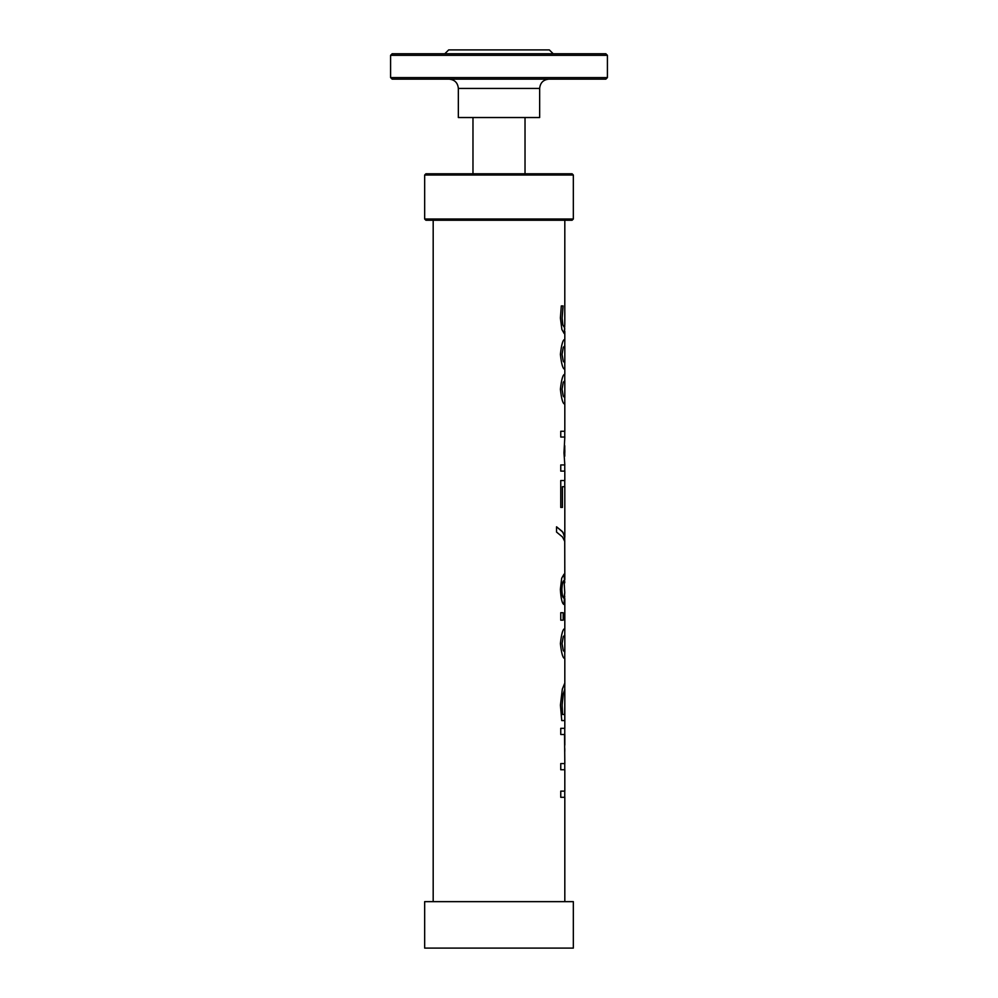 <?xml version="1.0" encoding="UTF-8"?>
<svg xmlns="http://www.w3.org/2000/svg" width="998" height="998" viewBox="0 0 998 998"><rect width="100%" height="100%" fill="white"/><g stroke="black" fill="none" stroke-linecap="round" stroke-linejoin="round"><path stroke-width="1.5" d="M572.091 220.246L425.909 220.246L424.661 219.011L573.339 219.011L572.091 220.246M573.339 175.024L572.091 173.789L425.909 173.789L424.661 175.024L573.339 175.024L573.339 219.011M564.818 901.643L564.818 797.302L560.751 797.302L560.751 791.127L564.818 791.127L564.818 769.745L560.751 769.745L560.751 763.57L564.818 763.57L564.544 734.503L560.751 734.503L560.751 728.328L564.818 728.328L564.818 720.568L561.749 720.568L560.427 705.137L562.336 689.094L564.818 683.031L564.756 689.468L563.296 693.722L562.086 704.912L562.485 714.468L564.606 714.468L564.818 703.702L564.818 720.568M564.818 635.077L563.259 636.649L562.011 643.623L563.234 650.471L564.818 652.131L564.818 635.077L563.321 636.649L562.061 643.623L563.296 650.471L564.818 652.131M564.756 658.393L564.818 658.455C562.947 658.555 561.475 653.603 560.402 643.623C561.512 633.543 562.984 628.578 564.818 628.752L564.756 635.077M563.196 612.71L563.196 620.157M563.246 620.157L560.751 620.157L560.751 612.71L563.246 612.71L563.246 620.157M564.057 580.524L563.995 580.524C562.835 580.936 562.111 583.905 561.837 589.444C562.036 594.933 562.71 597.827 563.858 598.101L564.756 592.637L564.057 580.524C562.897 580.936 562.173 583.905 561.886 589.444C562.099 594.933 562.772 597.827 563.907 598.101M564.756 592.488L563.982 604.501C562.161 603.778 560.951 598.725 560.377 589.369L561.699 578.216L563.995 574.237L564.731 582.096M563.957 574.237L564.756 582.795M564.756 596.255L564.007 604.501M564.818 579.551L564.731 541.34L562.523 536.999L556.547 532.059L556.547 526.794L562.148 531.348L564.594 535.677L564.756 541.527M556.547 526.794L562.997 532.308L564.756 537.984M564.818 537.099L564.818 486.7L562.373 486.7L562.373 507.446M562.435 486.7L562.435 507.446L560.751 507.446L560.751 480.525L564.818 480.525L564.818 471.106L560.751 471.106L560.751 464.931L564.818 464.931L563.982 452.818L564.818 437.037L560.751 437.037L560.751 431.273L564.818 431.273L564.818 404.053C562.947 404.165 561.475 399.212 560.402 389.22C561.512 379.153 562.984 374.188 564.818 374.35L564.756 374.412M564.756 445.694L564.756 456.198M564.706 451.308L564.756 453.703M564.756 448.826L564.768 451.308M564.818 345.819L563.259 347.391L562.011 354.365L563.234 361.214L564.818 362.873L564.818 345.819L563.321 347.391L562.061 354.365L563.296 361.214L564.818 362.873M564.756 362.873L564.818 369.198C562.947 369.297 561.475 364.357 560.402 354.365C561.512 344.285 562.984 339.332 564.818 339.495L564.756 345.819M564.756 325.672L564.232 333.582L561.886 329.477L560.402 318.063L561.3 305.912L563.109 305.912L562.136 318.187L562.872 324.886L564.269 327.257L564.793 324.624L564.818 220.246M563.047 305.912L562.074 318.187L562.81 324.886L564.269 327.257M564.756 328.604L564.269 333.582M564.818 380.675L563.259 382.259L562.011 389.22L563.234 396.081L564.818 397.728L564.818 380.675L563.321 382.259L562.061 389.22L563.296 396.081L564.818 397.728M564.756 397.728L564.818 404.053M564.756 703.702L564.756 720.568L564.756 703.702M564.818 703.702L564.818 689.468L563.359 693.722L562.136 704.912L562.548 714.468M564.756 748.625L564.756 749.298M564.756 751.556L564.781 748.625M573.339 901.643L424.661 901.643L424.661 948.1L573.339 948.1L573.339 901.643M444.796 53.767L448.676 49.9L549.324 49.9L553.204 53.767M499 79.141L605.861 79.141L607.408 77.595L390.592 77.595L392.139 79.141L499 79.141M458.344 88.435L458.344 117.539L539.656 117.539L539.656 88.435L458.344 88.435C457.795 82.784 454.701 79.69 449.063 79.141M390.592 55.314L392.139 53.767L605.861 53.767L607.408 55.314L390.592 55.314L390.592 77.595M424.661 175.024L424.661 219.011M564.756 797.302L564.756 791.127M564.756 769.745L564.756 763.57M564.756 658.406L564.756 652.131M564.756 486.7L564.756 480.525M564.756 471.106L564.756 464.931M564.756 437.037L564.756 431.273M564.756 380.675L564.756 374.4M564.756 734.503L564.756 728.328M564.818 683.031L564.818 658.455M564.818 628.752L564.818 598.638M564.818 452.468L564.818 450.11M564.818 374.35L564.818 369.198M564.818 339.495L564.818 331.386M564.818 320.845L564.818 312.05M433.182 901.643L433.182 220.246M564.818 745.082L564.818 734.503M539.656 88.435C540.205 82.784 543.299 79.69 548.937 79.141M607.408 55.314L607.408 77.595M472.977 117.539L472.977 173.789M525.023 173.789L525.023 117.539"/></g></svg>
